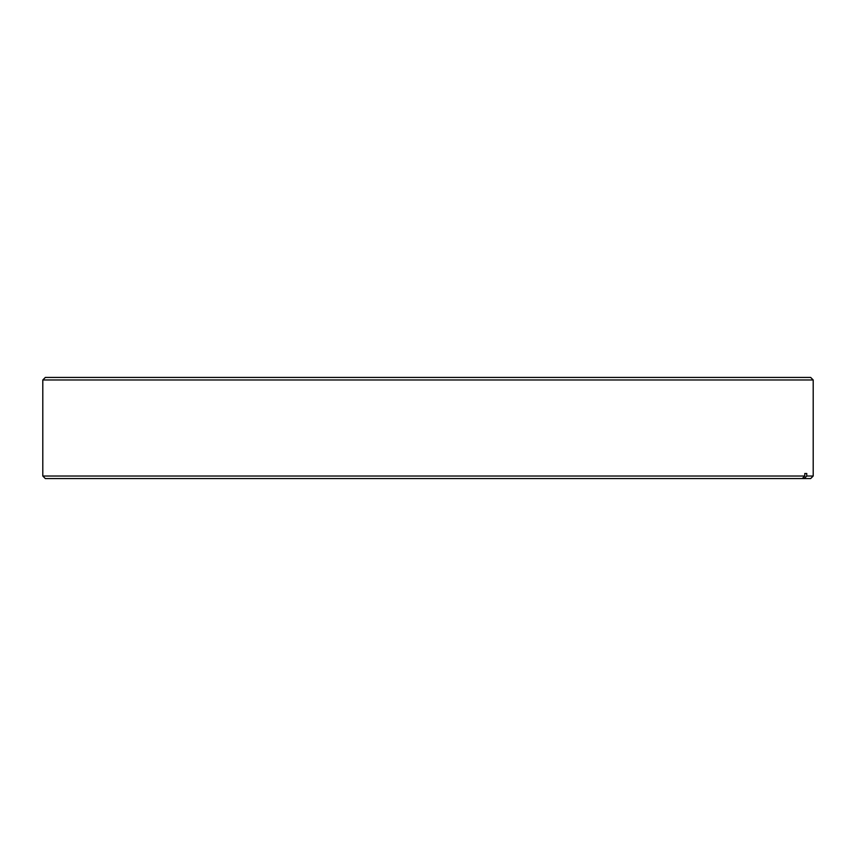 <?xml version="1.0" encoding="UTF-8"?>
<svg xmlns="http://www.w3.org/2000/svg" width="856" height="856" viewBox="0 0 856 856"><rect width="100%" height="100%" fill="white"/><g stroke="black" fill="none" stroke-linecap="round" stroke-linejoin="round"><path stroke-width="1.28" d="M45.336 478.568L42.8 476.022L804.779 476.022L802.286 478.568L45.336 478.568M42.8 379.978L45.336 377.432L810.664 377.432L813.2 379.978L42.8 379.978L42.8 476.022M804.779 473.486L806.759 473.486L804.779 473.486L804.779 476.022M806.759 473.486L806.759 476.022L813.2 476.022L813.2 379.978M813.2 476.022L810.664 478.568L802.286 478.568M806.759 476.022L804.265 478.568"/></g></svg>
